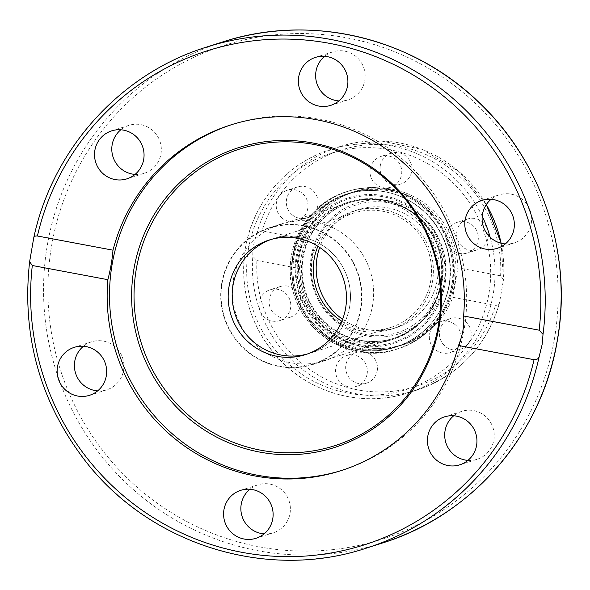 <?xml version="1.0" encoding="UTF-8"?>
<svg xmlns="http://www.w3.org/2000/svg" width="590" height="590" viewBox="0 0 590 590"><rect width="100%" height="100%" fill="white"/><g stroke="black" fill="none" stroke-linecap="round" stroke-linejoin="round"><path stroke-width="0.44" stroke-dasharray="2.95 2.21" d="M221.759 283.008A71.751 70.505 72.3 0 1 269.519 227.703A71.751 70.505 72.3 0 1 358.491 274.638A71.751 70.505 72.3 0 1 313.128 364.421A71.751 70.505 72.3 0 1 221.759 283.008M349.59 306.999A60.106 59.059 72.3 0 1 309.588 353.329A60.106 59.059 72.3 0 1 307.574 353.926A60.106 59.059 -107.7 0 0 309.58 353.329A60.106 59.059 -107.7 0 0 347.591 278.119A60.106 59.059 -107.7 0 0 273.059 238.795A60.106 59.059 72.3 0 1 349.59 306.999M271.076 239.466A60.106 59.059 72.3 0 1 273.052 238.803A60.106 59.059 -107.7 0 0 271.076 239.466M233.456 279.276A71.751 70.505 -107.7 0 0 324.817 360.689A71.751 70.505 -107.7 0 0 370.188 270.906A71.751 70.505 -107.7 0 0 281.209 223.979A71.751 70.505 -107.7 0 0 233.456 279.276M231.789 124.608A181.44 178.291 72.3 0 1 232.962 124.225A181.44 178.291 72.3 0 1 457.943 242.933A181.44 178.291 72.3 0 1 343.21 469.965A181.44 178.291 72.3 0 1 342.03 470.333M467.944 460.384A25.171 24.728 -107.7 0 0 477.111 459.3A25.171 24.728 -107.7 0 0 493.786 440.354A25.171 24.728 -107.7 0 0 485.364 416.216A25.171 24.728 -107.7 0 0 461.823 411.341A25.171 24.728 -107.7 0 0 453.717 415.766M264.099 533.869A25.171 24.728 -107.7 0 0 273.273 532.785A25.171 24.728 -107.7 0 0 290.029 513.389A25.171 24.728 -107.7 0 0 257.978 484.825A25.171 24.728 -107.7 0 0 249.872 489.25M97.652 390.882A25.171 24.728 -107.7 0 0 106.82 389.798A25.171 24.728 -107.7 0 0 107.675 389.503A25.171 24.728 -107.7 0 0 122.595 357.879A25.171 24.728 -107.7 0 0 91.553 341.831A25.171 24.728 -107.7 0 0 83.419 346.264M135.044 174.411A25.171 24.728 -107.7 0 0 144.211 173.327A25.171 24.728 -107.7 0 0 160.126 141.836A25.171 24.728 -107.7 0 0 128.922 125.36A25.171 24.728 -107.7 0 0 120.81 129.785M505.335 243.913A25.171 24.728 -107.7 0 0 514.48 242.837A25.171 24.728 -107.7 0 0 530.425 211.353A25.171 24.728 -107.7 0 0 499.214 194.87A25.171 24.728 -107.7 0 0 498.351 195.165A25.171 24.728 -107.7 0 0 491.109 199.295M338.881 100.927A25.171 24.728 -107.7 0 0 348.056 99.843A25.171 24.728 -107.7 0 0 363.971 68.344A25.171 24.728 -107.7 0 0 332.76 51.883A25.171 24.728 -107.7 0 0 324.655 56.308M360.519 309.049A71.375 70.136 72.3 0 1 313.002 364.067A71.375 70.136 72.3 0 1 224.502 317.368A71.375 70.136 72.3 0 1 269.637 228.065A71.375 70.136 72.3 0 1 360.519 309.049M341.817 321.27A60.106 59.059 -107.7 0 0 390.654 327.472A60.106 59.059 -107.7 0 0 428.657 252.269A60.106 59.059 -107.7 0 0 354.133 212.946A60.106 59.059 -107.7 0 0 317.907 246.273M441.586 283.2A71.375 70.136 -107.7 0 0 350.703 202.208A71.375 70.136 -107.7 0 0 303.194 257.225A71.375 70.136 -107.7 0 0 394.076 338.21A71.375 70.136 -107.7 0 0 441.586 283.2A71.375 70.136 -107.7 0 0 350.696 202.215A71.375 70.136 -107.7 0 0 305.576 291.526A71.375 70.136 -107.7 0 0 394.083 338.21A71.375 70.136 -107.7 0 0 441.586 283.2M312.294 258.929A61.987 60.903 -107.7 0 0 391.229 329.264A61.987 60.903 -107.7 0 0 430.412 251.701A61.987 60.903 -107.7 0 0 353.558 211.161A61.987 60.903 -107.7 0 0 312.294 258.929M342.598 319.315A61.987 60.903 -107.7 0 0 396.008 327.738A61.987 60.903 -107.7 0 0 435.199 250.175A61.987 60.903 -107.7 0 0 358.337 209.634A61.987 60.903 -107.7 0 0 319.677 247.424M390.816 190.113A80.019 78.625 -107.7 0 0 352.938 192.429A80.019 78.625 -107.7 0 0 302.338 292.552A80.019 78.625 -107.7 0 0 401.554 344.892A80.019 78.625 -107.7 0 0 455.805 263.855A80.019 78.625 -107.7 0 0 390.816 190.113M388.552 202.812A67.105 65.94 72.3 0 1 427.831 312.199A67.105 65.94 72.3 0 1 315.141 291.047A67.105 65.94 72.3 0 1 388.552 202.812M389.629 200.947A68.742 67.548 -107.7 0 0 314.426 291.342A68.742 67.548 -107.7 0 0 429.867 313.01A68.742 67.548 -107.7 0 0 389.629 200.947M293.142 256.001A80.388 78.994 72.3 0 1 346.655 194.036A80.388 78.994 72.3 0 1 384.709 191.713A80.388 78.994 72.3 0 1 450.008 265.802A80.388 78.994 72.3 0 1 395.507 347.215A80.388 78.994 72.3 0 1 293.142 256.001M388.014 190.659A80.388 78.994 -107.7 0 0 349.966 192.982A80.388 78.994 -107.7 0 0 300.362 240.469A80.388 78.994 -107.7 0 0 317.125 324.375A80.388 78.994 -107.7 0 0 398.781 346.175A80.388 78.994 -107.7 0 0 453.312 264.762A80.388 78.994 -107.7 0 0 388.014 190.659M457.884 267.801A80.388 78.994 -107.7 0 0 354.347 191.588A80.388 78.994 -107.7 0 0 304.75 239.053L262.019 231.029C259.637 230.616 257.852 231.664 256.672 234.171C253.877 241.708 252.608 249.083 252.845 256.296L256.923 260.537L299.654 268.553A80.388 78.994 -107.7 0 0 403.191 344.767A80.388 78.994 -107.7 0 0 452.788 297.301L495.526 305.325C497.798 305.775 499.14 304.868 499.538 302.604L503.491 279.623L500.622 275.818L457.884 267.801L452.788 297.301M299.654 268.553C297.862 258.951 299.565 249.12 304.75 239.053M482.2 216.198A127.72 125.5 -107.7 0 0 330.533 149.499A127.72 125.5 -107.7 0 0 245.506 247.94A127.72 125.5 -107.7 0 0 408.14 392.874L416.909 390.079C458.924 375.329 486.425 346.396 499.406 303.282L499.538 302.604A127.72 125.5 72.3 0 1 416.909 390.079A127.72 125.5 72.3 0 1 252.845 256.296M290.464 317.177A16.151 15.871 -107.7 0 0 300.045 296.881A16.151 15.871 -107.7 0 0 280.117 286.585A16.151 15.871 -107.7 0 0 269.881 306.793A16.151 15.871 -107.7 0 0 290.464 317.177M465.532 321.683A16.151 15.871 -107.7 0 0 440.206 338.771A16.151 15.871 -107.7 0 0 470.938 337.178A16.151 15.871 -107.7 0 0 465.532 321.683M377.231 370.69A16.151 15.871 -107.7 0 0 356.662 352.355A16.151 15.871 -107.7 0 0 346.448 372.57A16.151 15.871 -107.7 0 0 377.231 370.69M467.074 219.178A16.151 15.871 -107.7 0 0 457.501 239.474A16.151 15.871 -107.7 0 0 477.421 249.769A16.151 15.871 -107.7 0 0 487.657 229.562A16.151 15.871 -107.7 0 0 467.074 219.178M380.307 165.665A16.151 15.871 -107.7 0 0 400.875 183.999A16.151 15.871 -107.7 0 0 411.09 163.784A16.151 15.871 -107.7 0 0 380.307 165.665M292.006 214.672A16.151 15.871 -107.7 0 0 317.332 197.584A16.151 15.871 -107.7 0 0 286.6 199.177A16.151 15.871 -107.7 0 0 292.006 214.672M280.368 320.4A16.151 15.871 72.3 0 1 259.873 310.296A16.151 15.871 72.3 0 1 269.999 289.808A16.151 15.871 72.3 0 1 289.941 300.096A16.151 15.871 72.3 0 1 280.368 320.4M281.902 217.887A16.151 15.871 72.3 0 1 287.205 190.238A16.151 15.871 72.3 0 1 307.715 208.86A16.151 15.871 72.3 0 1 281.902 217.887M370.21 168.888A16.151 15.871 72.3 0 1 380.956 156.439A16.151 15.871 72.3 0 1 401.532 174.765A16.151 15.871 72.3 0 1 390.779 187.214A16.151 15.871 72.3 0 1 370.21 168.888M456.97 222.393A16.151 15.871 72.3 0 1 477.465 232.504A16.151 15.871 72.3 0 1 467.339 252.985A16.151 15.871 72.3 0 1 447.397 242.704A16.151 15.871 72.3 0 1 456.97 222.393M455.436 324.906A16.151 15.871 72.3 0 1 450.133 352.555A16.151 15.871 72.3 0 1 429.623 333.94A16.151 15.871 72.3 0 1 455.436 324.906M367.128 373.905A16.151 15.871 72.3 0 1 356.382 386.354A16.151 15.871 72.3 0 1 335.806 368.027A16.151 15.871 72.3 0 1 346.559 355.578A16.151 15.871 72.3 0 1 367.128 373.905M448.997 285.265A80.388 78.994 72.3 0 1 395.492 347.222A80.388 78.994 72.3 0 1 293.119 256.001A80.388 78.994 72.3 0 1 346.632 194.044A80.388 78.994 72.3 0 1 448.997 285.265M301.136 257.506A72.127 70.874 72.3 0 1 349.14 201.92A72.127 70.874 72.3 0 1 438.584 249.098A72.127 70.874 72.3 0 1 392.977 339.353A72.127 70.874 72.3 0 1 301.136 257.506M298.739 258.272A72.127 70.874 72.3 0 1 346.75 202.68A72.127 70.874 72.3 0 1 436.187 249.858A72.127 70.874 72.3 0 1 390.587 340.113A72.127 70.874 72.3 0 1 298.739 258.272M206.515 47.097A262.963 258.391 -107.7 0 0 33.608 238.758M382.239 543.073A262.963 258.391 72.3 0 1 45.732 255.794A262.963 258.391 72.3 0 1 222.459 42.015M554.32 339.501A259.202 254.696 -107.7 0 0 215.431 48.38A259.202 254.696 -107.7 0 0 139.299 489.11A259.202 254.696 -107.7 0 0 554.32 339.501M29.78 260.883A262.963 258.391 -107.7 0 0 366.294 548.162M440.922 283.414A71.375 70.136 72.3 0 1 393.412 338.424A71.375 70.136 72.3 0 1 304.905 291.733A71.375 70.136 72.3 0 1 350.04 202.422A71.375 70.136 72.3 0 1 440.922 283.414M443.901 284.306A75.129 73.824 -107.7 0 0 345.674 199.922A75.129 73.824 -107.7 0 0 323.608 327.671A75.129 73.824 -107.7 0 0 443.901 284.306M297.124 256.753A76.258 74.93 72.3 0 1 419.225 212.739A76.258 74.93 72.3 0 1 396.827 342.406A76.258 74.93 72.3 0 1 297.124 256.753M294.152 255.861A80.019 78.625 -107.7 0 0 396.038 346.655A80.019 78.625 -107.7 0 0 450.281 265.618A80.019 78.625 -107.7 0 0 385.292 191.875A80.019 78.625 -107.7 0 0 347.414 194.191A80.019 78.625 -107.7 0 0 294.152 255.861M385.609 189.331A82.644 81.206 72.3 0 1 452.737 265.5A82.644 81.206 72.3 0 1 396.701 349.206A82.644 81.206 72.3 0 1 294.226 295.14A82.644 81.206 72.3 0 1 346.485 191.728A82.644 81.206 72.3 0 1 385.609 189.331M386.841 188.94A82.644 81.206 72.3 0 1 453.968 265.109A82.644 81.206 72.3 0 1 397.933 348.808A82.644 81.206 72.3 0 1 295.457 294.742A82.644 81.206 72.3 0 1 347.717 191.337A82.644 81.206 72.3 0 1 386.841 188.94M386.959 188.999A82.541 81.11 72.3 0 1 435.273 323.549A82.541 81.11 72.3 0 1 296.659 297.537A82.541 81.11 72.3 0 1 386.959 188.999M256.923 260.537A123.966 121.813 -107.7 0 0 357.747 389.872A123.966 121.813 -107.7 0 0 495.526 305.325M500.622 275.818A123.966 121.813 -107.7 0 0 399.791 146.482A123.966 121.813 -107.7 0 0 262.019 231.029M256.672 234.171A127.72 125.5 72.3 0 1 339.302 146.703L330.533 149.499C286.939 162.914 252.859 202.377 245.447 247.984C239.002 292.736 251.642 331.211 283.37 363.411C315.842 395.167 365.542 406.908 408.14 392.874A127.72 125.5 -107.7 0 0 490.769 305.399A127.72 125.5 -107.7 0 0 490.165 237.239M486.352 204.546L459.042 171.594L422.595 149.558L381.118 140.936L339.302 146.703A127.72 125.5 72.3 0 1 486.315 204.597M501.087 243.228A127.72 125.5 72.3 0 1 503.366 280.479M248.479 248.84A123.966 121.813 72.3 0 1 446.969 177.288A123.966 121.813 72.3 0 1 410.559 388.073A123.966 121.813 72.3 0 1 248.479 248.84M324.817 360.689L313.12 364.421M281.216 223.971L269.519 227.703M305.591 354.597L390.654 327.472M269.07 240.071L354.133 212.946M340.865 470.709L343.21 469.965M230.616 124.977L232.962 124.225M461.823 411.341L444.543 416.85M477.111 459.3L459.839 464.809M257.978 484.825L240.698 490.334M273.273 532.785L255.994 538.294M91.524 341.839L74.252 347.348M106.82 389.798L89.54 395.307M144.211 173.32L126.931 178.829M128.915 125.368L111.643 130.877M514.502 242.829L497.23 248.338M499.214 194.87L481.934 200.379M348.056 99.843L330.776 105.352M332.76 51.883L315.48 57.392M313.002 364.067L393.412 338.424C419.306 329.109 435.118 310.783 440.863 283.458C444.705 253.847 434.808 230.004 411.164 211.913C392.121 199.199 371.744 196.035 350.04 202.422L269.637 228.065M396.008 327.738L391.222 329.264M358.344 209.634L353.558 211.154M401.554 344.892L396.038 346.655C375.343 352.916 355.283 351.102 335.865 341.212C305.605 325.828 287.78 289.417 294.093 255.905C300.524 225.247 318.298 204.678 347.414 194.191L352.938 192.429M396.701 349.206C356.817 363.846 304.447 337.871 292.906 290.752C281.312 250.617 305.723 203.816 346.485 191.728L347.717 191.337C360.549 187.296 373.603 186.499 386.885 188.94C421.334 194.855 449.831 225.528 453.599 260.721C458.976 298.828 434.24 337.996 397.933 348.808L396.701 349.206M403.191 344.767L398.81 346.168M354.347 191.588L349.959 192.982M501.153 243.242L503.491 279.623M280.103 286.585L269.999 289.808M289.919 317.368L279.815 320.584M307.117 217.799L297.013 221.014M297.301 187.015L287.197 190.238M400.875 183.999L390.772 187.214M391.059 153.216L380.963 156.439M477.435 249.769L467.339 252.985M467.619 218.986L457.523 222.209M450.421 318.556L440.324 321.779M460.237 349.339L450.141 352.555M356.662 352.355L346.566 355.578M366.479 383.139L356.375 386.354M346.758 202.68L349.147 201.92M390.58 340.113L392.977 339.353"/><path stroke-width="0.89" d="M307.574 353.926A60.106 59.059 72.3 0 1 235.049 314.005A60.106 59.059 72.3 0 1 271.076 239.466A60.106 59.059 -107.7 0 0 233.05 285.125A60.106 59.059 -107.7 0 0 307.574 353.926M345.607 308.275A60.106 59.059 72.3 0 1 305.598 354.597A60.106 59.059 72.3 0 1 231.066 315.281A60.106 59.059 72.3 0 1 269.07 240.071A60.106 59.059 72.3 0 1 345.607 308.275M458.496 345.497C462.715 335.253 464.411 325.415 463.593 315.997L539.164 330.186L543.021 334.375L542.144 344.464L539.201 356.507C538.493 358.794 536.782 359.856 534.068 359.686L458.496 345.497A181.44 178.291 72.3 0 1 340.865 470.709A181.44 178.291 72.3 0 1 254.969 475.96A181.44 178.291 72.3 0 1 107.882 279.69L32.31 265.5L29.625 261.717L33.704 238.058C52.458 149.027 120.692 73.617 206.515 47.097A262.963 258.391 -107.7 0 1 543.021 334.375M342.03 470.333A181.44 178.291 72.3 0 1 257.321 475.216A181.44 178.291 72.3 0 1 109.991 308.614A181.44 178.291 72.3 0 1 231.789 124.608M33.608 238.758C33.637 236.679 34.899 235.764 37.406 236L112.978 250.182C112.262 259.32 110.566 269.151 107.882 279.69M112.978 250.182A181.44 178.291 72.3 0 1 230.616 124.977A181.44 178.291 72.3 0 1 463.593 315.997M135.184 135.744A25.171 24.728 72.3 0 1 143.606 159.89A25.171 24.728 72.3 0 1 126.931 178.836A25.171 24.728 72.3 0 1 103.39 173.962A25.171 24.728 72.3 0 1 94.968 149.816A25.171 24.728 72.3 0 1 111.643 130.869A25.171 24.728 72.3 0 1 135.184 135.744M498.085 248.051A25.171 24.728 72.3 0 1 497.223 248.338A25.171 24.728 72.3 0 1 466.159 232.312A25.171 24.728 72.3 0 1 481.079 200.674A25.171 24.728 72.3 0 1 481.956 200.371A25.171 24.728 72.3 0 1 513.005 216.419A25.171 24.728 72.3 0 1 498.085 248.051M347.532 85.948A25.171 24.728 72.3 0 1 330.776 105.352A25.171 24.728 72.3 0 1 298.732 76.789A25.171 24.728 72.3 0 1 315.48 57.392A25.171 24.728 72.3 0 1 347.532 85.948M453.717 415.766A25.171 24.728 -107.7 0 0 445.907 442.839A25.171 24.728 -107.7 0 0 467.944 460.384M468.084 421.725A25.171 24.728 72.3 0 1 476.506 445.863A25.171 24.728 72.3 0 1 459.831 464.809A25.171 24.728 72.3 0 1 436.29 459.942A25.171 24.728 72.3 0 1 427.868 435.796A25.171 24.728 72.3 0 1 444.543 416.85A25.171 24.728 72.3 0 1 468.084 421.725M249.872 489.25A25.171 24.728 -107.7 0 0 242.062 516.316A25.171 24.728 -107.7 0 0 264.099 533.869M272.75 518.898A25.171 24.728 72.3 0 1 255.994 538.294A25.171 24.728 72.3 0 1 223.949 509.731A25.171 24.728 72.3 0 1 240.698 490.334A25.171 24.728 72.3 0 1 272.75 518.898M83.419 346.264A25.171 24.728 -107.7 0 0 75.609 373.33A25.171 24.728 -107.7 0 0 97.652 390.882M90.403 395.012A25.171 24.728 72.3 0 1 89.518 395.315A25.171 24.728 72.3 0 1 58.476 379.267A25.171 24.728 72.3 0 1 73.389 347.635A25.171 24.728 72.3 0 1 74.252 347.348A25.171 24.728 72.3 0 1 105.315 363.374A25.171 24.728 72.3 0 1 90.403 395.012M120.81 129.785A25.171 24.728 -107.7 0 0 120.67 168.452A25.171 24.728 -107.7 0 0 135.044 174.411M491.109 199.295A25.171 24.728 -107.7 0 0 483.299 226.361A25.171 24.728 -107.7 0 0 505.335 243.913M324.655 56.308A25.171 24.728 -107.7 0 0 316.004 71.279A25.171 24.728 -107.7 0 0 338.881 100.927M259.843 452.102A157.397 154.661 72.3 0 1 167.722 195.519A157.397 154.661 72.3 0 1 432.035 245.138A157.397 154.661 72.3 0 1 259.843 452.102M260.92 450.244A155.76 153.053 72.3 0 1 169.758 196.33A155.76 153.053 72.3 0 1 431.32 245.425A155.76 153.053 72.3 0 1 260.92 450.244M317.907 246.273A60.106 59.059 -107.7 0 0 314.116 259.276A60.106 59.059 -107.7 0 0 341.817 321.27M319.677 247.424A61.987 60.903 -107.7 0 0 317.081 257.402A61.987 60.903 -107.7 0 0 342.598 319.315M37.406 236A259.202 254.696 72.3 0 1 329.692 43.387A259.202 254.696 72.3 0 1 539.164 330.186M557.292 340.401A262.963 258.391 72.3 0 1 382.239 543.073C471.948 515.468 542.092 434.255 557.358 340.356C572.802 254.858 542.402 162.324 479.264 102.675C412.395 37.295 310.111 13.128 222.459 42.015A262.963 258.391 72.3 0 1 557.292 340.401M382.239 543.073L366.294 548.162A262.963 258.391 -107.7 0 0 539.201 356.507M534.068 359.686A259.202 254.696 72.3 0 1 241.789 552.299A259.202 254.696 72.3 0 1 32.31 265.5M490.165 237.239A127.72 125.5 -107.7 0 0 482.2 216.198M486.315 204.597A127.72 125.5 72.3 0 1 501.087 243.228M222.459 42.015L206.515 47.097M29.625 261.717C21.491 335.415 39.98 401.716 85.085 460.643C149.838 544.762 267.093 581.275 366.294 548.162M486.352 204.546L501.153 243.242"/></g></svg>
